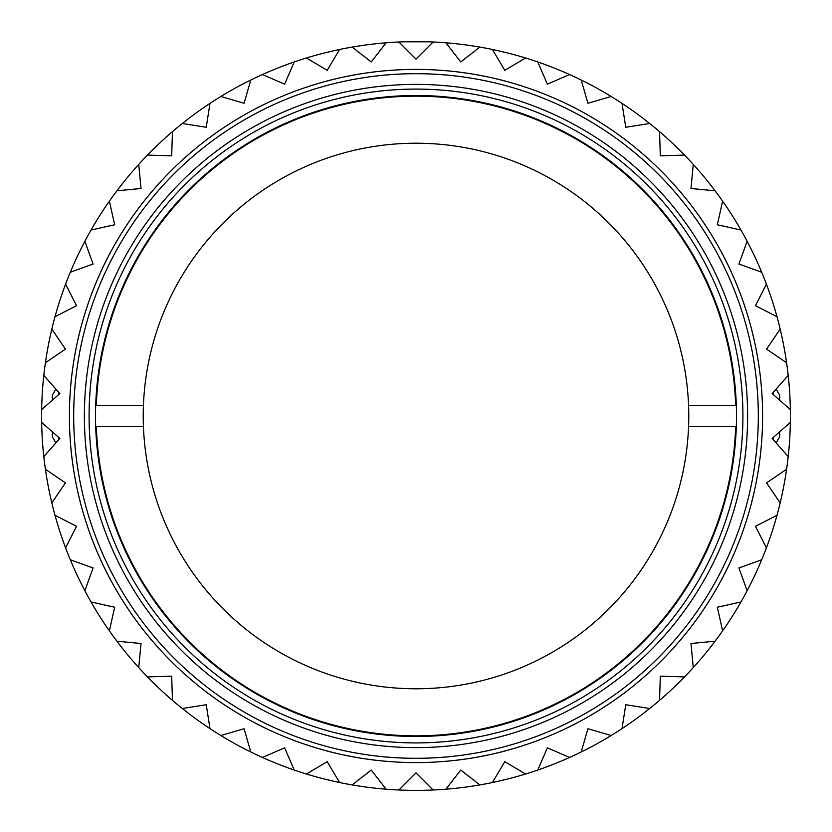 <?xml version="1.0" encoding="UTF-8"?>
<svg xmlns="http://www.w3.org/2000/svg" width="832" height="832" viewBox="0 0 832 832"><rect width="100%" height="100%" fill="white"/><g stroke="black" fill="none" stroke-linecap="round" stroke-linejoin="round"><path stroke-width="1.25" d="M432.765 41.974L431.486 41.922M427.856 41.787L404.144 41.787M400.514 41.922L399.235 41.974M416 790.4A374.4 374.4 0 0 1 398.882 790.005L416 772.897L433.118 790.005A374.4 374.4 0 0 1 416 790.4M386.1 789.204A374.4 374.4 0 0 1 352.144 784.919L371.27 770.078L386.1 789.204A374.4 374.4 0 0 0 398.882 790.005M339.57 782.517A374.4 374.4 0 0 1 306.415 773.999L327.246 761.686L339.57 782.517A374.4 374.4 0 0 0 352.144 784.919M294.237 770.047A374.4 374.4 0 0 1 262.402 757.442L284.617 747.833L294.237 770.047A374.4 374.4 0 0 0 306.415 773.999M250.817 751.993A374.4 374.4 0 0 1 220.823 735.498L244.067 728.749L250.817 751.993A374.4 374.4 0 0 0 262.402 757.442M210.007 728.634A374.4 374.4 0 0 1 182.312 708.521L206.222 704.735L210.007 728.634A374.4 374.4 0 0 0 220.823 735.498M172.453 700.357A374.4 374.4 0 0 1 147.493 676.926L171.694 676.166L172.453 700.357A374.4 374.4 0 0 0 182.312 708.521M138.736 667.586A374.4 374.4 0 0 1 116.917 641.212L141.014 643.49L138.736 667.586A374.4 374.4 0 0 0 147.493 676.926M109.387 630.854A374.4 374.4 0 0 1 91.042 601.952L114.66 607.235L109.387 630.854A374.4 374.4 0 0 0 116.917 641.212M84.874 590.73A374.4 374.4 0 0 1 70.304 559.759L93.07 567.954L84.874 590.73A374.4 374.4 0 0 0 91.042 601.952M65.582 547.851A374.4 374.4 0 0 1 55.006 515.299L76.575 526.282L65.582 547.851A374.4 374.4 0 0 0 70.304 559.759M51.823 502.892A374.4 374.4 0 0 1 45.406 469.269L65.426 482.872L51.823 502.892A374.4 374.4 0 0 0 55.006 515.299M43.805 456.57A374.4 374.4 0 0 1 41.652 422.406L59.81 438.412L43.805 456.57A374.4 374.4 0 0 0 45.406 469.269M41.652 409.594A374.4 374.4 0 0 1 43.805 375.43L59.81 393.588L41.652 409.594A26.239 1.81 90 0 0 41.652 422.406A26.239 1.81 90 0 1 41.652 409.594A374.4 374.4 0 0 0 41.652 422.406M45.406 362.731A374.4 374.4 0 0 1 51.823 329.108L65.426 349.128L45.406 362.731A374.4 374.4 0 0 0 43.805 375.43M55.006 316.701A374.4 374.4 0 0 1 65.582 284.149L76.575 305.718L55.006 316.701A374.4 374.4 0 0 0 51.823 329.108M70.304 272.241A374.4 374.4 0 0 1 84.874 241.27L93.07 264.046L70.304 272.241A374.4 374.4 0 0 0 65.582 284.149M91.042 230.048A374.4 374.4 0 0 1 109.387 201.146L114.66 224.765L91.042 230.048A374.4 374.4 0 0 0 84.874 241.27M116.917 190.788A374.4 374.4 0 0 1 138.736 164.414L141.014 188.51L116.917 190.788A374.4 374.4 0 0 0 109.387 201.146M147.493 155.074A374.4 374.4 0 0 1 172.453 131.643L171.694 155.834L147.493 155.074A374.4 374.4 0 0 0 138.736 164.414M182.312 123.479A374.4 374.4 0 0 1 210.007 103.366L206.222 127.265L182.312 123.479A374.4 374.4 0 0 0 172.453 131.643M220.823 96.502A374.4 374.4 0 0 1 250.817 80.007L244.067 103.251L220.823 96.502A374.4 374.4 0 0 0 210.007 103.366M262.402 74.558A374.4 374.4 0 0 1 776.994 316.701L755.425 305.718L766.418 284.149A374.4 374.4 0 0 0 761.696 272.241L738.93 264.046L747.126 241.27A374.4 374.4 0 0 0 740.958 230.048L717.34 224.765L722.613 201.146A374.4 374.4 0 0 0 715.083 190.788L690.986 188.51L693.264 164.414A374.4 374.4 0 0 0 684.507 155.074L660.306 155.834L659.547 131.643A374.4 374.4 0 0 0 649.688 123.479L625.778 127.265L621.993 103.366A374.4 374.4 0 0 0 611.177 96.502L587.933 103.251L581.183 80.007A374.4 374.4 0 0 0 569.598 74.558L547.383 84.167L537.763 61.953A374.4 374.4 0 0 0 525.585 58.001L504.754 70.314L492.43 49.483A374.4 374.4 0 0 0 479.856 47.081L460.73 61.922L445.9 42.796A374.4 374.4 0 0 0 433.118 41.995L416 59.103L398.882 41.995A374.4 374.4 0 0 0 386.1 42.796L371.27 61.922L352.144 47.081A374.4 374.4 0 0 0 339.57 49.483L327.246 70.314L306.415 58.001A374.4 374.4 0 0 0 294.237 61.953L284.617 84.167L262.402 74.558A374.4 374.4 0 0 0 250.817 80.007M780.177 329.108A374.4 374.4 0 0 1 786.594 362.731L766.574 349.128L780.177 329.108A374.4 374.4 0 0 0 776.994 316.701M788.195 375.43A374.4 374.4 0 0 1 790.348 409.594L772.19 393.588L788.195 375.43A374.4 374.4 0 0 0 786.594 362.731M790.348 422.406A374.4 374.4 0 0 1 788.195 456.57L772.19 438.412L790.348 422.406A26.239 1.81 -90 0 0 790.348 409.594A26.239 1.81 -90 0 1 790.348 422.406A374.4 374.4 0 0 0 790.348 409.594M786.594 469.269A374.4 374.4 0 0 1 780.177 502.892L766.574 482.872L786.594 469.269A374.4 374.4 0 0 0 788.195 456.57M776.994 515.299A374.4 374.4 0 0 1 766.418 547.851L755.425 526.282L776.994 515.299A374.4 374.4 0 0 0 780.177 502.892M761.696 559.759A374.4 374.4 0 0 1 747.126 590.73L738.93 567.954L761.696 559.759A374.4 374.4 0 0 0 766.418 547.851M740.958 601.952A374.4 374.4 0 0 1 722.613 630.854L717.34 607.235L740.958 601.952A374.4 374.4 0 0 0 747.126 590.73M715.083 641.212A374.4 374.4 0 0 1 693.264 667.586L690.986 643.49L715.083 641.212A374.4 374.4 0 0 0 722.613 630.854M684.507 676.926A374.4 374.4 0 0 1 659.547 700.357L660.306 676.166L684.507 676.926A374.4 374.4 0 0 0 693.264 667.586M649.688 708.521A374.4 374.4 0 0 1 621.993 728.634L625.778 704.735L649.688 708.521A374.4 374.4 0 0 0 659.547 700.357M611.177 735.498A374.4 374.4 0 0 1 581.183 751.993L587.933 728.749L611.177 735.498A374.4 374.4 0 0 0 621.993 728.634M569.598 757.442A374.4 374.4 0 0 1 537.763 770.047L547.383 747.833L569.598 757.442A374.4 374.4 0 0 0 581.183 751.993M525.585 773.999A374.4 374.4 0 0 1 492.43 782.517L504.754 761.686L525.585 773.999A374.4 374.4 0 0 0 537.763 770.047M479.856 784.919A374.4 374.4 0 0 1 445.9 789.204L460.73 770.078L479.856 784.919A374.4 374.4 0 0 0 492.43 782.517M445.9 789.204A374.4 374.4 0 0 1 433.118 790.005M416 69.41A346.59 346.59 0 0 1 716.154 589.295A346.59 346.59 0 0 1 115.846 589.295A346.59 346.59 0 0 1 416 69.41M84.386 416A331.614 331.614 0 0 1 581.807 128.814A331.614 331.614 0 0 1 581.807 703.186A331.614 331.614 0 0 1 84.386 416M73.694 416A342.306 342.306 0 0 0 587.153 712.452A342.306 342.306 0 0 0 587.153 119.548A342.306 342.306 0 0 0 73.694 416M742.903 416A326.903 326.903 0 0 0 252.543 132.891A326.903 326.903 0 0 0 252.543 699.109A326.903 326.903 0 0 0 742.903 416M736.486 416A320.486 320.486 0 0 1 255.757 693.545A320.486 320.486 0 0 1 255.757 138.455A320.486 320.486 0 0 1 736.486 416M773.136 392.506L773.136 394.43M773.136 437.57L773.136 439.494M776.142 442.894L779.698 436.727L779.698 431.787M779.698 400.213L779.698 395.273L776.142 389.106M58.864 439.494L58.864 437.57M58.864 394.43L58.864 392.506M52.302 431.787L52.302 436.727L55.858 442.894M55.858 389.106L52.302 395.273L52.302 400.213M96.335 426.702L95.69 426.702L96.335 426.702A319.842 319.842 0 0 0 416 735.842A319.842 319.842 0 0 0 735.665 426.702L688.563 426.702A272.782 272.782 0 0 0 688.563 405.298L735.665 405.298A319.842 319.842 0 0 0 416 96.158A319.842 319.842 0 0 0 96.335 405.298L143.437 405.298A272.782 272.782 0 0 0 143.437 426.702L96.335 426.702M736.31 426.702L735.665 426.702L736.31 426.702M95.69 405.298L96.335 405.298L95.69 405.298M143.437 405.298A272.782 272.782 0 0 1 416 143.218A272.782 272.782 0 0 1 688.563 405.298M688.563 426.702A272.782 272.782 0 0 1 416 688.782A272.782 272.782 0 0 1 143.437 426.702"/></g></svg>
